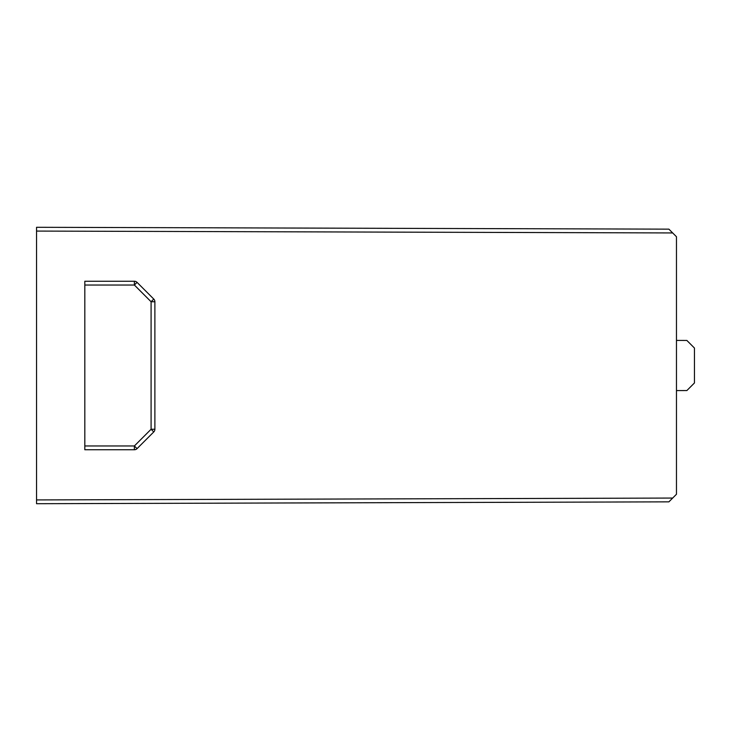 <?xml version="1.0" encoding="UTF-8"?>
<svg xmlns="http://www.w3.org/2000/svg" width="731" height="731" viewBox="0 0 731 731"><rect width="100%" height="100%" fill="white"/><g stroke="black" fill="none" stroke-linecap="round" stroke-linejoin="round"><path stroke-width="1.1" d="M676.467 494.257L676.467 236.743L668.892 229.15L36.55 227.295L36.55 499.922L672.675 498.058L676.467 494.257M672.675 498.058L668.892 501.85L36.55 503.705L36.55 499.922M84.823 445.965L134.376 445.965L134.376 449.748A3.783 3.783 0 0 0 137.053 448.642L134.376 445.965L151.089 429.252L154.881 429.252A3.783 3.783 0 0 1 153.766 431.93L151.089 429.252L151.089 301.748L154.881 301.748A3.783 3.783 0 0 0 153.766 299.07A3.783 3.783 0 0 1 154.881 301.748L154.881 429.252A3.783 3.783 0 0 1 153.766 431.93L137.053 448.642A3.783 3.783 0 0 1 134.376 449.748L84.823 449.748L84.823 281.252L134.376 281.252A3.783 3.783 0 0 1 137.053 282.358L153.766 299.07L151.089 301.748L134.376 285.035L84.823 285.035M137.053 282.358L134.376 285.035L134.376 281.252A3.783 3.783 0 0 1 137.053 282.358M676.467 340.418L686.875 340.454L694.45 348.047L694.45 382.953L686.875 390.546L676.467 390.582M672.675 232.942L36.55 231.078"/></g></svg>
